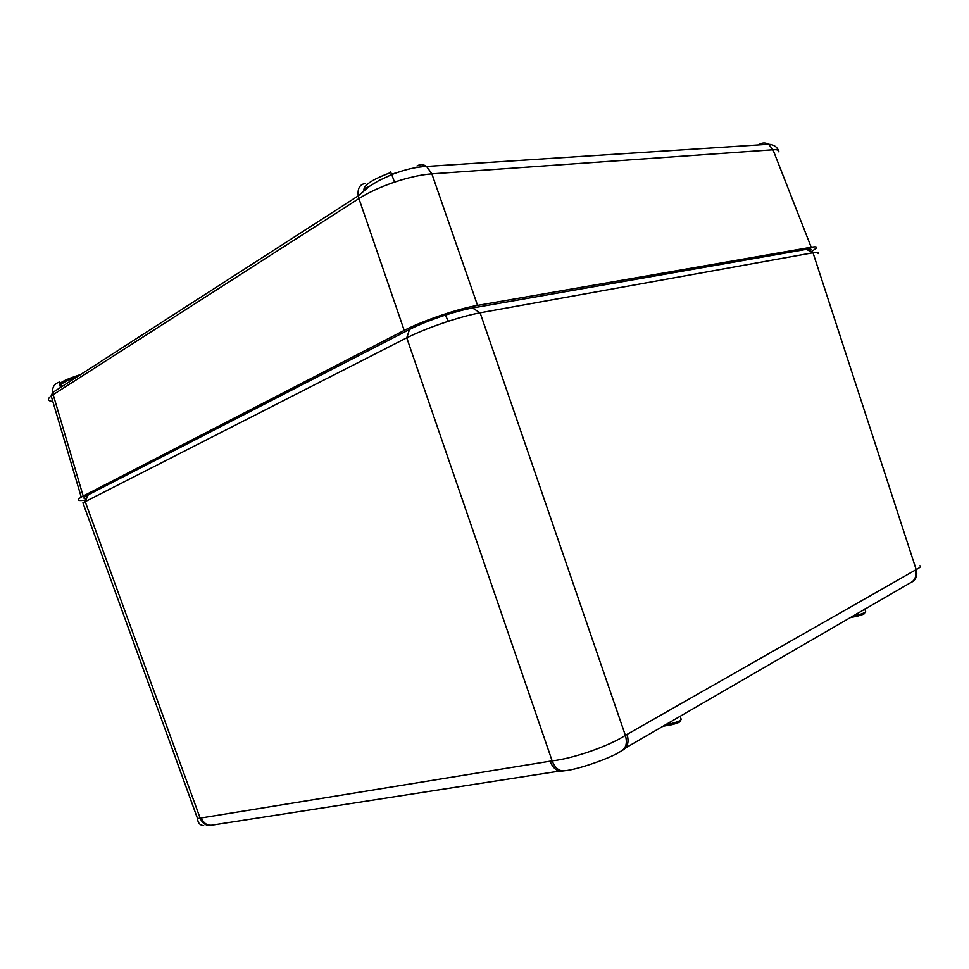 <?xml version="1.0" encoding="UTF-8"?>
<svg xmlns="http://www.w3.org/2000/svg" width="969" height="969" viewBox="0 0 969 969"><rect width="100%" height="100%" fill="white"/><g stroke="black" fill="none" stroke-linecap="round" stroke-linejoin="round"><path stroke-width="1.45" d="M778.834 151.854C779.173 150.147 777.223 149.456 772.996 149.783L431.871 173.863C421.285 174.626 408.809 177.375 394.468 182.148C380.139 187.09 368.281 192.577 358.918 198.584L358.239 195.871C357.379 188.531 359.729 184.401 365.289 183.468M51.187 395.921L52.58 392.59L83.189 496.067L404.206 330.417L358.918 198.584L51.2 395.921C47.881 398.489 47.59 400.197 50.303 401.069L52.823 401.481M811.404 251.734L816.552 247.931C817.133 246.768 815.353 246.55 811.198 247.252L772.996 149.783L768.574 144.272C765.728 142.649 762.821 142.564 759.841 144.018M83.189 496.067L81.251 497.121C76.127 500.295 77.665 501.264 85.89 500.04M394.468 182.148L391.767 174.577C404.8 169.527 416.404 166.825 426.59 166.45L431.871 173.863L477.56 305.405C458.47 308.554 422.351 320.86 404.206 330.417M477.56 305.405L811.198 247.252M86.495 498.708C82.607 498.781 83.189 497.485 88.252 494.808L409.524 329.472C419.226 324.554 431.132 319.782 445.255 315.143C455.866 311.727 464.95 309.353 472.509 307.997L806.692 249.312C811.223 248.597 812.264 249.215 809.842 251.141M818.187 253.599C819.071 252.34 817.448 252.037 813.318 252.715L480.115 312.805C471.37 314.44 460.808 317.251 448.441 321.248C431.944 326.674 418.051 332.197 406.75 337.83L82.922 502.826L197.543 818.563L201.31 817.933C203.89 823.832 207.935 826.169 213.422 824.922L559.476 771.082M201.31 817.933L552.124 760.859C572.824 758.691 608.798 746.191 625.368 735.362C627.549 743.187 626.022 748.492 620.802 751.278C611.536 757.843 577.512 769.701 565.06 770.694C559.501 771.651 555.189 768.369 552.124 760.859L406.75 337.83L409.524 329.472M472.509 307.997L480.115 312.805L625.368 735.362L916.202 569.602C920.175 567.531 921.422 566.259 919.92 565.775M211.605 825.309C206.373 826.097 202.557 823.698 200.135 818.139L85.187 501.579L88.252 494.808M550.041 761.174C553.178 768.683 557.538 771.942 563.122 770.973M627.088 734.357C629.184 742.06 627.706 747.341 622.631 750.224M625.695 747.862L909.879 583.084C915.015 580.637 916.795 576.325 915.233 570.147M806.378 249.36L813.003 252.776L916.202 569.602C917.691 575.344 916.165 579.547 911.635 582.212M80.621 374.543C63.142 380.199 56.408 384.136 60.405 386.34M61.422 386.897L61.289 384.281C63.906 382.125 68.956 379.763 76.466 377.22M390.955 172.482C372.132 179.459 363.133 185.454 363.944 190.481M365.858 188.943L367.445 186.823L365.41 189.294M391.633 174.214L397.726 172.373M59.751 382.04C54.615 383.361 52.229 386.873 52.58 392.59L358.239 195.871L369.359 186.375L378.673 180.67L391.767 174.577L390.471 171.852M778.579 150.643C776.847 146.634 773.504 144.514 768.574 144.272L426.59 166.45C423.332 164.233 420.134 164.076 416.985 165.965M665.63 724.655L670.681 723.77L670.088 722.062M679.887 720.682C681.413 721.53 678.772 722.862 671.989 724.679L670.681 723.77C678.603 721.711 682.055 720.052 681.013 718.792L680.129 716.236M671.578 724.751L662.857 726.265M852.296 616.211L856.996 615.182L856.499 613.765M863.452 613.159C866.056 613.256 864.227 614.201 857.977 616.005L856.996 615.182C862.689 613.692 865.571 612.481 865.644 611.56L864.736 608.98M857.771 616.042L849.474 617.847M62.149 386.437L61.289 384.281C59.218 385.42 59.484 386.147 62.089 386.474M367.723 187.538L367.445 186.823M51.175 395.933L81.251 497.121M448.453 321.248L445.268 315.143M813.318 252.715L806.692 249.312M203.684 825.624C199.856 825.225 197.809 822.875 197.555 818.563M864.13 612.868L865.535 612.081"/></g></svg>
